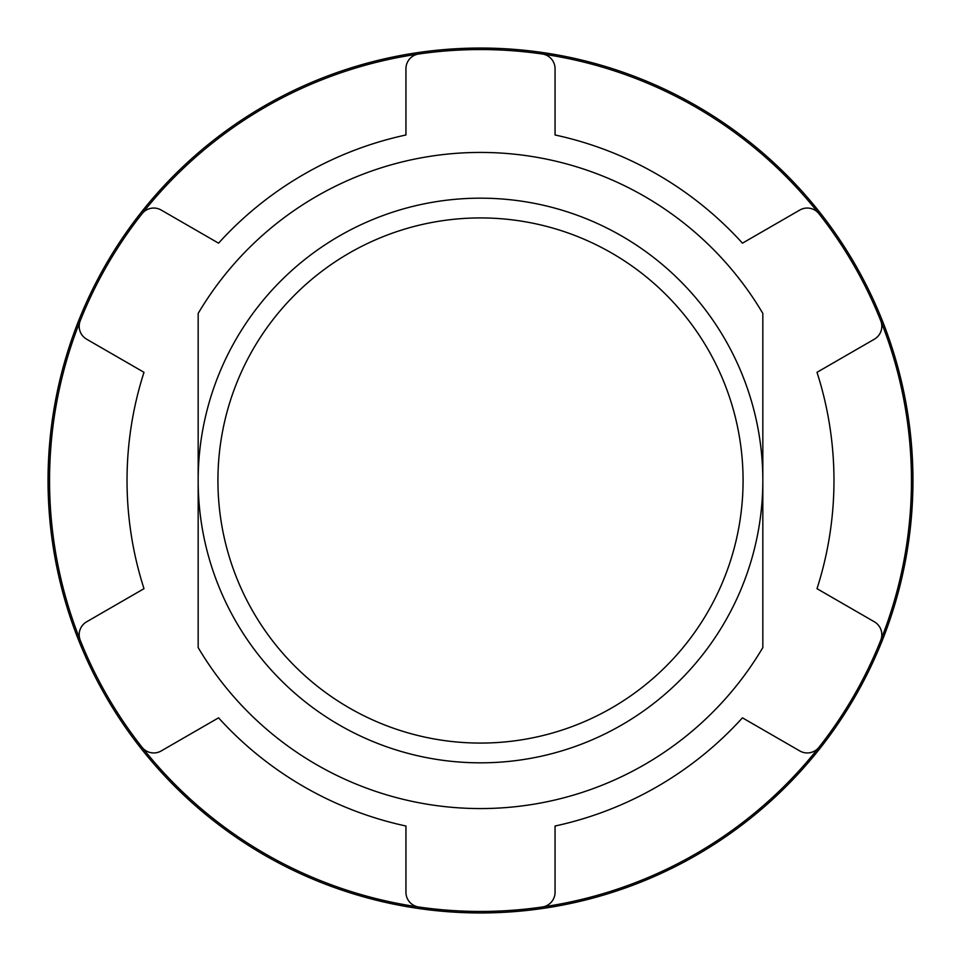 <?xml version="1.0" encoding="UTF-8"?>
<svg xmlns="http://www.w3.org/2000/svg" width="961" height="961" viewBox="0 0 961 961"><rect width="100%" height="100%" fill="white"/><g stroke="black" fill="none" stroke-linecap="round" stroke-linejoin="round"><path stroke-width="1.44" d="M480.5 217.931A262.569 262.569 0 0 1 743.069 480.5A262.569 262.569 0 0 1 480.5 743.069A262.569 262.569 0 0 1 217.931 480.5A262.569 262.569 0 0 1 480.5 217.931M48.05 480.5A432.45 432.45 0 0 0 480.5 912.95A432.45 432.45 0 0 0 912.95 480.5A432.45 432.45 0 0 0 480.5 48.05A432.45 432.45 0 0 0 48.05 480.5M480.5 198.17A282.33 282.33 0 0 1 762.83 480.5A282.33 282.33 0 0 1 480.5 762.83A282.33 282.33 0 0 1 198.17 480.5A282.33 282.33 0 0 1 480.5 198.17M198.17 313.418A328.061 328.061 0 0 1 762.83 313.418L762.83 647.582A328.061 328.061 0 0 1 198.17 647.582L198.17 313.418M542.28 907.004A14.908 14.908 0 0 0 555.062 892.252L555.062 826.016A353.468 353.468 0 0 0 742.445 717.831L799.804 750.949A14.908 14.908 0 0 0 818.976 747.262A430.96 430.96 0 0 1 80.243 320.758A430.96 430.96 0 0 1 911.46 480.5A430.96 430.96 0 0 1 818.976 747.262M142.024 747.262A14.908 14.908 0 0 0 161.196 750.949L218.555 717.831A353.468 353.468 0 0 0 405.938 826.016L405.938 892.252A14.908 14.908 0 0 0 418.72 907.004M418.72 53.996A14.908 14.908 0 0 0 405.938 68.748L405.938 134.984A353.468 353.468 0 0 0 218.555 243.169L161.196 210.051A14.908 14.908 0 0 0 142.024 213.738M818.976 213.738A14.908 14.908 0 0 0 799.804 210.051L742.445 243.169A353.468 353.468 0 0 0 555.062 134.984L555.062 68.748A14.908 14.908 0 0 0 542.28 53.996M880.756 640.242A14.908 14.908 0 0 0 874.366 621.803L817.006 588.685A353.468 353.468 0 0 0 817.006 372.315L874.366 339.197A14.908 14.908 0 0 0 880.756 320.758M80.243 640.242A14.908 14.908 0 0 1 86.634 621.803L143.994 588.685A353.468 353.468 0 0 1 143.994 372.315L86.634 339.197A14.908 14.908 0 0 1 80.243 320.758"/></g></svg>
